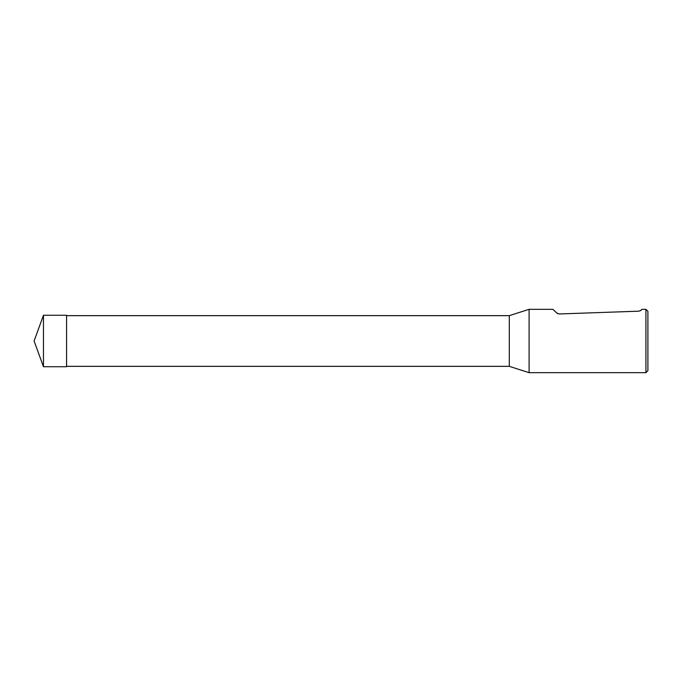 <?xml version="1.0" encoding="UTF-8"?>
<svg xmlns="http://www.w3.org/2000/svg" width="682" height="682" viewBox="0 0 682 682"><rect width="100%" height="100%" fill="white"/><g stroke="black" fill="none" stroke-linecap="round" stroke-linejoin="round"><path stroke-width="1.02" d="M509.301 315.655L509.301 366.345L529.104 372.679L529.104 309.321L509.301 315.655L66.572 315.655M645.922 309.321L645.922 372.679L647.9 370.701L647.9 311.299L645.922 309.321L641.958 309.321L640.441 310.745M557.765 313.677L556.921 313.106L559.197 313.959L638.966 311.171L641.174 310.165M556.921 313.106L552.863 309.321L529.104 309.321M43.469 341L43.469 366.737L66.572 366.737L66.572 315.263L43.469 315.263L43.469 341M66.572 366.345L509.301 366.345M645.922 372.679L529.104 372.679M43.469 315.263L34.1 341L43.469 366.737"/></g></svg>
